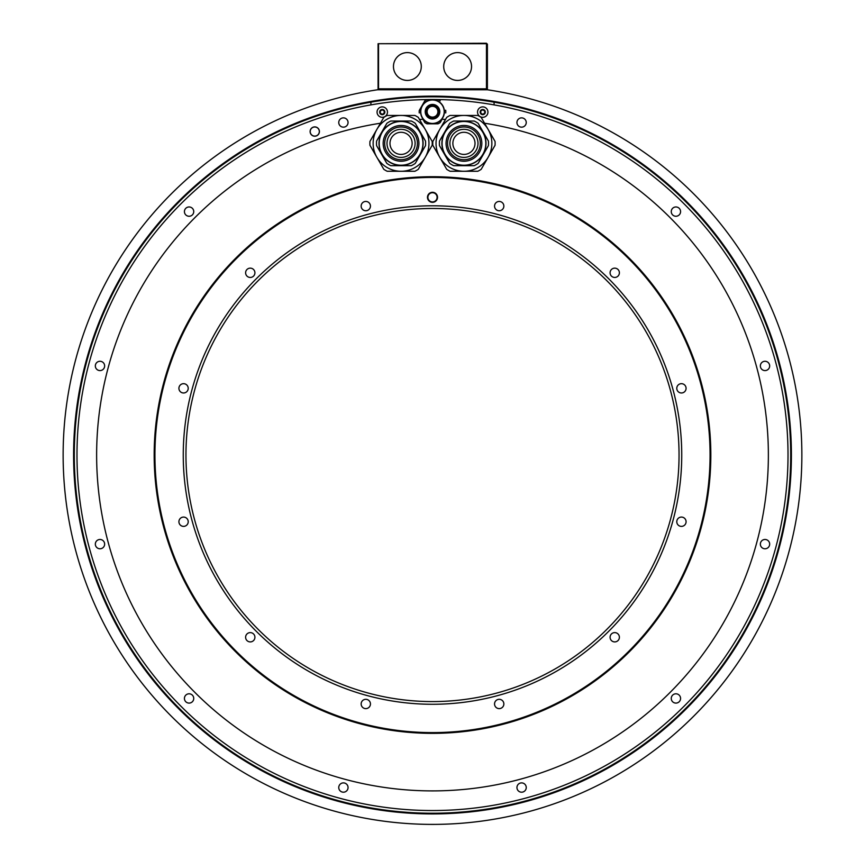 <?xml version="1.0" encoding="UTF-8"?>
<svg xmlns="http://www.w3.org/2000/svg" width="865" height="865" viewBox="0 0 865 865"><rect width="100%" height="100%" fill="white"/><g stroke="black" fill="none" stroke-linecap="round" stroke-linejoin="round"><path stroke-width="1.3" d="M453.714 121.024L474.182 121.024A24.566 24.566 0 0 1 478.172 123.327L488.401 141.049A24.566 24.566 0 0 1 488.401 145.655L478.172 163.377A24.566 24.566 0 0 1 474.182 165.68L453.714 165.68A24.566 24.566 0 0 1 449.724 163.377L439.496 145.655A24.566 24.566 0 0 1 439.496 141.049L449.724 123.327A24.566 24.566 0 0 1 453.714 121.024M488.12 157.311A27.907 27.907 0 0 0 463.943 115.445A27.907 27.907 0 0 0 439.777 157.311A27.907 27.907 0 0 0 488.12 157.311L481.189 169.324A31.172 31.172 0 0 1 477.815 171.259L450.081 171.259A31.172 31.172 0 0 1 446.708 169.324L432.835 145.298A31.172 31.172 0 0 1 432.835 141.406L446.708 117.381A31.172 31.172 0 0 1 450.081 115.445L477.815 115.445A31.172 31.172 0 0 1 481.189 117.381L495.05 141.406A31.172 31.172 0 0 1 495.05 145.298L488.12 157.311M419.46 119.413A335.869 335.869 0 0 1 422.909 119.294L423.482 120.289M429.581 123.814L435.419 123.814M422.909 119.294L424.802 122.571A13.299 13.299 0 0 0 426.953 123.814L438.047 123.814A13.299 13.299 0 0 0 440.199 122.571L441.518 120.289M154.175 455.033A278.325 278.325 0 0 0 432.5 733.358A278.325 278.325 0 0 0 710.825 455.033A278.325 278.325 0 0 0 432.5 176.709A278.325 278.325 0 0 0 154.175 455.033M432.5 813.23A358.196 358.196 0 0 0 789.367 485.946A358.196 358.196 0 0 0 370.912 102.167A358.196 358.196 0 0 0 75.633 485.946A358.196 358.196 0 0 0 432.5 813.23M370.912 104.892L370.912 102.167A358.196 358.196 0 0 1 494.088 102.167L494.088 104.892A355.515 355.515 0 0 0 135.448 650.35A355.515 355.515 0 0 0 729.552 650.35A355.515 355.515 0 0 0 494.088 104.892M671.262 211.611A4.649 4.649 0 0 0 675.911 216.261A4.649 4.649 0 0 0 680.571 211.611A4.649 4.649 0 0 0 675.911 206.962A4.649 4.649 0 0 0 671.262 211.611M760.357 365.938A4.649 4.649 0 0 0 765.017 370.588A4.649 4.649 0 0 0 769.666 365.938A4.649 4.649 0 0 0 765.017 361.278A4.649 4.649 0 0 0 760.357 365.938M760.357 544.128A4.649 4.649 0 0 0 765.017 548.778A4.649 4.649 0 0 0 769.666 544.128A4.649 4.649 0 0 0 765.017 539.479A4.649 4.649 0 0 0 760.357 544.128M671.262 698.444A4.649 4.649 0 0 0 675.911 703.094A4.649 4.649 0 0 0 680.571 698.444A4.649 4.649 0 0 0 675.911 693.795A4.649 4.649 0 0 0 671.262 698.444M516.946 787.539A4.649 4.649 0 0 0 521.595 792.199A4.649 4.649 0 0 0 526.244 787.539A4.649 4.649 0 0 0 521.595 782.89A4.649 4.649 0 0 0 516.946 787.539M338.756 787.539A4.649 4.649 0 0 0 343.405 792.199A4.649 4.649 0 0 0 348.054 787.539A4.649 4.649 0 0 0 343.405 782.89A4.649 4.649 0 0 0 338.756 787.539M184.429 698.444A4.649 4.649 0 0 0 189.089 703.094A4.649 4.649 0 0 0 193.738 698.444A4.649 4.649 0 0 0 189.089 693.795A4.649 4.649 0 0 0 184.429 698.444M95.334 544.128A4.649 4.649 0 0 0 99.983 548.778A4.649 4.649 0 0 0 104.643 544.128A4.649 4.649 0 0 0 99.983 539.479A4.649 4.649 0 0 0 95.334 544.128M95.334 365.938A4.649 4.649 0 0 0 99.983 370.588A4.649 4.649 0 0 0 104.643 365.938A4.649 4.649 0 0 0 99.983 361.278A4.649 4.649 0 0 0 95.334 365.938M184.429 211.611A4.649 4.649 0 0 0 189.089 216.261A4.649 4.649 0 0 0 193.738 211.611A4.649 4.649 0 0 0 189.089 206.962A4.649 4.649 0 0 0 184.429 211.611M338.756 122.516A4.649 4.649 0 0 0 343.405 127.166A4.649 4.649 0 0 0 348.054 122.516A4.649 4.649 0 0 0 343.405 117.867A4.649 4.649 0 0 0 338.756 122.516M310.113 131.545A4.649 4.649 0 0 0 314.763 136.205A4.649 4.649 0 0 0 319.412 131.545A4.649 4.649 0 0 0 314.763 126.895A4.649 4.649 0 0 0 310.113 131.545M516.946 122.516A4.649 4.649 0 0 0 521.595 127.166A4.649 4.649 0 0 0 526.244 122.516A4.649 4.649 0 0 0 521.595 117.867A4.649 4.649 0 0 0 516.946 122.516M445.745 112.969A13.31 13.31 0 0 0 445.745 110.471L445.605 110.223M426.953 99.626L438.047 99.626L426.953 99.626A13.299 13.299 0 0 0 424.802 100.87L419.255 110.471L424.802 100.87M482.594 119.824L484.551 123.219A335.869 335.869 0 0 1 714.274 637.819A335.869 335.869 0 0 1 150.726 637.819A335.869 335.869 0 0 1 380.449 123.219M442.091 119.294A335.869 335.869 0 0 1 445.54 119.413M310.2 131.545A4.563 4.563 0 0 1 314.763 126.993A4.563 4.563 0 0 1 319.326 131.545A4.563 4.563 0 0 1 314.763 136.108A4.563 4.563 0 0 1 310.2 131.545M445.756 112.839A13.299 13.299 0 0 0 445.799 111.844M445.799 111.585A13.299 13.299 0 0 0 445.756 110.601M401.057 115.445L414.919 115.445A31.172 31.172 0 0 1 418.292 117.381L425.223 129.393A27.907 27.907 0 0 0 376.881 129.393A27.907 27.907 0 0 0 376.881 157.311L369.95 145.298A31.172 31.172 0 0 1 369.95 141.406L383.811 117.381A31.172 31.172 0 0 1 387.185 115.445L401.057 115.445M432.165 141.406A31.172 31.172 0 0 1 432.165 145.298L418.292 169.324A31.172 31.172 0 0 1 414.919 171.259L387.185 171.259A31.172 31.172 0 0 1 383.811 169.324L376.881 157.311A27.907 27.907 0 0 0 425.223 157.311A27.907 27.907 0 0 0 425.223 129.393L432.165 141.406M411.286 165.68A24.566 24.566 0 0 0 415.276 163.377L425.504 145.655A24.566 24.566 0 0 0 425.504 141.049L415.276 123.327A24.566 24.566 0 0 0 411.286 121.024L390.818 121.024A24.566 24.566 0 0 0 386.828 123.327L376.599 141.049A24.566 24.566 0 0 0 376.599 145.655L386.828 163.377A24.566 24.566 0 0 0 390.818 165.68L411.286 165.68M412.075 162.447A22.047 22.047 0 0 1 381.962 154.381A22.047 22.047 0 0 1 390.029 124.257A22.047 22.047 0 0 1 420.152 132.323A22.047 22.047 0 0 1 412.075 162.447A22.047 22.047 0 0 1 381.962 154.381A22.047 22.047 0 0 1 390.029 124.257M394.029 131.188A14.045 14.045 0 0 0 388.882 150.38A14.045 14.045 0 0 0 408.075 155.516A14.045 14.045 0 0 0 413.221 136.324A14.045 14.045 0 0 0 394.029 131.188M412.129 143.352A11.072 11.072 0 0 0 401.057 132.28A11.072 11.072 0 0 0 389.985 143.352A11.072 11.072 0 0 0 401.057 154.424A11.072 11.072 0 0 0 412.129 143.352M419.255 110.471A13.299 13.299 0 0 0 419.255 112.969M440.199 100.87A13.299 13.299 0 0 0 438.047 99.626M444.405 111.715A11.905 11.905 0 0 1 432.5 123.63A11.905 11.905 0 0 1 420.595 111.715A11.905 11.905 0 0 1 432.5 99.81A11.905 11.905 0 0 1 444.405 111.715A11.905 11.905 0 0 1 432.5 123.63A11.905 11.905 0 0 1 420.595 111.715M438.263 111.715A5.763 5.763 0 0 1 432.5 117.489A5.763 5.763 0 0 1 426.737 111.715A5.763 5.763 0 0 1 432.5 105.952A5.763 5.763 0 0 1 438.263 111.715M437.895 111.715A5.395 5.395 0 0 0 432.5 106.319A5.395 5.395 0 0 0 427.105 111.715A5.395 5.395 0 0 0 432.5 117.11A5.395 5.395 0 0 0 437.895 111.715M377.054 112.093A5.212 5.212 0 0 1 382.254 106.882A5.212 5.212 0 0 1 387.466 112.093A5.212 5.212 0 0 1 382.254 117.305A5.212 5.212 0 0 1 377.054 112.093M384.514 113.391A2.606 2.606 0 0 1 379.659 112.093A2.606 2.606 0 0 1 380.005 110.785L380.092 111.423A0.908 0.908 0 0 1 380.092 112.753L380.6 113.629A0.908 0.908 0 0 1 381.757 114.299L382.762 114.299A0.908 0.908 0 0 1 383.919 113.629L384.417 112.753A0.908 0.908 0 0 1 384.417 111.423L384.514 110.785A2.606 2.606 0 0 1 384.514 113.391M382.762 109.887A0.908 0.908 0 0 0 383.919 110.547L384.514 110.785A2.606 2.606 0 0 0 382.254 109.487L381.757 109.887A0.908 0.908 0 0 1 380.6 110.547L380.005 110.785A2.606 2.606 0 0 1 382.254 109.487L382.762 109.887M477.534 112.093A5.212 5.212 0 0 1 482.746 106.882A5.212 5.212 0 0 1 487.947 112.093A5.212 5.212 0 0 1 482.746 117.305A5.212 5.212 0 0 1 477.534 112.093M484.995 113.391A2.606 2.606 0 0 1 480.14 112.093A2.606 2.606 0 0 1 480.486 110.785L480.583 111.423A0.908 0.908 0 0 1 480.583 112.753L481.081 113.629A0.908 0.908 0 0 1 482.238 114.299L483.243 114.299A0.908 0.908 0 0 1 484.4 113.629L484.908 112.753A0.908 0.908 0 0 1 484.908 111.423L484.995 110.785A2.606 2.606 0 0 1 484.995 113.391M483.243 109.887A0.908 0.908 0 0 0 484.4 110.547L484.995 110.785A2.606 2.606 0 0 0 482.746 109.487L482.238 109.887A0.908 0.908 0 0 1 481.081 110.547L480.486 110.785A2.606 2.606 0 0 1 482.746 109.487L483.243 109.887M377.605 89.765L487.395 89.765A369.366 369.366 0 0 1 742.808 655.378A369.366 369.366 0 0 1 122.192 655.378A369.366 369.366 0 0 1 377.605 89.765M486.93 43.715L378.07 43.715L486.465 43.25L487.395 44.18L487.395 88.835L486.465 89.765M486.465 44.18L486.465 88.835L378.535 88.835L378.535 89.765M378.07 43.715L378.07 89.3M378.535 44.18L378.535 88.835M393.467 66.508A13.905 13.905 0 0 0 407.383 80.423A13.905 13.905 0 0 0 421.287 66.508A13.905 13.905 0 0 0 407.383 52.603A13.905 13.905 0 0 0 393.467 66.508M443.713 66.508A13.905 13.905 0 0 0 457.617 80.423A13.905 13.905 0 0 0 471.533 66.508A13.905 13.905 0 0 0 457.617 52.603A13.905 13.905 0 0 0 443.713 66.508M474.971 162.447A22.047 22.047 0 0 1 444.848 154.381A22.047 22.047 0 0 1 452.925 124.257A22.047 22.047 0 0 1 483.038 132.323A22.047 22.047 0 0 1 474.971 162.447A22.047 22.047 0 0 1 444.848 154.381A22.047 22.047 0 0 1 452.925 124.257M456.925 131.188A14.045 14.045 0 0 0 451.779 150.38A14.045 14.045 0 0 0 470.971 155.516A14.045 14.045 0 0 0 476.118 136.324A14.045 14.045 0 0 0 456.925 131.188M475.015 143.352A11.072 11.072 0 0 0 463.943 132.28A11.072 11.072 0 0 0 452.871 143.352A11.072 11.072 0 0 0 463.943 154.424A11.072 11.072 0 0 0 475.015 143.352M185.953 455.033A246.547 246.547 0 0 0 432.5 701.58A246.547 246.547 0 0 0 679.047 455.033A246.547 246.547 0 0 0 432.5 208.476A246.547 246.547 0 0 0 185.953 455.033M432.5 205.794A249.239 249.239 0 0 0 183.261 455.033A249.239 249.239 0 0 0 432.5 704.272A249.239 249.239 0 0 0 681.739 455.033A249.239 249.239 0 0 0 432.5 205.794M432.5 177.455A277.568 277.568 0 0 0 154.932 455.033A277.568 277.568 0 0 0 432.5 732.601A277.568 277.568 0 0 0 710.068 455.033A277.568 277.568 0 0 0 432.5 177.455M503.852 206.097A4.649 4.649 0 0 0 499.202 201.448A4.649 4.649 0 0 0 494.553 206.097A4.649 4.649 0 0 0 499.202 210.746A4.649 4.649 0 0 0 503.852 206.097M618.767 275.124A4.649 4.649 0 0 0 617.059 268.766A4.649 4.649 0 0 0 610.701 270.475A4.649 4.649 0 0 0 612.409 276.822A4.649 4.649 0 0 0 618.767 275.124M683.761 392.353A4.649 4.649 0 0 0 685.458 386.006A4.649 4.649 0 0 0 679.112 384.298A4.649 4.649 0 0 0 677.403 390.656A4.649 4.649 0 0 0 683.761 392.353M681.436 526.385A4.649 4.649 0 0 0 686.086 521.736A4.649 4.649 0 0 0 681.436 517.075A4.649 4.649 0 0 0 676.787 521.736A4.649 4.649 0 0 0 681.436 526.385M612.409 641.289A4.649 4.649 0 0 0 618.767 639.592A4.649 4.649 0 0 0 617.059 633.234A4.649 4.649 0 0 0 610.701 634.942A4.649 4.649 0 0 0 612.409 641.289M495.169 706.294A4.649 4.649 0 0 0 501.527 707.992A4.649 4.649 0 0 0 503.235 701.634A4.649 4.649 0 0 0 496.878 699.936A4.649 4.649 0 0 0 495.169 706.294M361.148 703.969A4.649 4.649 0 0 0 365.798 708.619A4.649 4.649 0 0 0 370.447 703.969A4.649 4.649 0 0 0 365.798 699.309A4.649 4.649 0 0 0 361.148 703.969M246.233 634.942A4.649 4.649 0 0 0 247.941 641.289A4.649 4.649 0 0 0 254.299 639.592A4.649 4.649 0 0 0 252.591 633.234A4.649 4.649 0 0 0 246.233 634.942M181.239 517.702A4.649 4.649 0 0 0 179.542 524.06A4.649 4.649 0 0 0 185.888 525.758A4.649 4.649 0 0 0 187.597 519.411A4.649 4.649 0 0 0 181.239 517.702M183.564 383.682A4.649 4.649 0 0 0 178.914 388.331A4.649 4.649 0 0 0 183.564 392.98A4.649 4.649 0 0 0 188.213 388.331A4.649 4.649 0 0 0 183.564 383.682M252.591 268.766A4.649 4.649 0 0 0 246.233 270.475A4.649 4.649 0 0 0 247.941 276.822A4.649 4.649 0 0 0 254.299 275.124A4.649 4.649 0 0 0 252.591 268.766M369.831 203.772A4.649 4.649 0 0 0 363.473 202.064A4.649 4.649 0 0 0 361.765 208.422A4.649 4.649 0 0 0 368.122 210.119A4.649 4.649 0 0 0 369.831 203.772M427.472 197.317A5.028 5.028 0 0 1 432.5 192.29A5.028 5.028 0 0 1 437.528 197.317A5.028 5.028 0 0 1 432.5 202.334A5.028 5.028 0 0 1 427.472 197.317M427.851 197.317A4.649 4.649 0 0 1 432.5 192.657A4.649 4.649 0 0 1 437.149 197.317A4.649 4.649 0 0 1 432.5 201.967A4.649 4.649 0 0 1 427.851 197.317M437.106 197.317A4.606 4.606 0 0 1 432.5 201.923A4.606 4.606 0 0 1 427.894 197.317A4.606 4.606 0 0 1 432.5 192.711A4.606 4.606 0 0 1 437.106 197.317M791.399 455.033A358.899 358.899 0 0 0 432.5 96.134A358.899 358.899 0 0 0 73.601 455.033A358.899 358.899 0 0 0 432.5 813.922A358.899 358.899 0 0 0 791.399 455.033M390.115 124.409A21.874 21.874 0 0 0 382.114 154.284A21.874 21.874 0 0 0 411.989 162.296A21.874 21.874 0 0 0 419.99 132.41A21.874 21.874 0 0 0 390.115 124.409M392.115 127.869A17.873 17.873 0 0 1 416.53 134.41A17.873 17.873 0 0 1 409.988 158.836A17.873 17.873 0 0 1 385.574 152.294A17.873 17.873 0 0 1 392.115 127.869M409.242 157.527A16.37 16.37 0 0 1 386.871 151.537A16.37 16.37 0 0 1 392.872 129.177A16.37 16.37 0 0 1 415.232 135.167A16.37 16.37 0 0 1 409.242 157.527M420.779 111.715A11.721 11.721 0 0 0 432.5 123.446A11.721 11.721 0 0 0 444.221 111.715A11.721 11.721 0 0 0 432.5 99.994A11.721 11.721 0 0 0 420.779 111.715M425.212 111.715A7.288 7.288 0 0 1 432.5 104.427A7.288 7.288 0 0 1 439.788 111.715A7.288 7.288 0 0 1 432.5 119.013A7.288 7.288 0 0 1 425.212 111.715M425.677 111.715A6.823 6.823 0 0 0 432.5 118.548A6.823 6.823 0 0 0 439.323 111.715A6.823 6.823 0 0 0 432.5 104.892A6.823 6.823 0 0 0 425.677 111.715M453.011 124.409A21.874 21.874 0 0 0 445.01 154.284A21.874 21.874 0 0 0 474.885 162.296A21.874 21.874 0 0 0 482.886 132.41A21.874 21.874 0 0 0 453.011 124.409M455.012 127.869A17.873 17.873 0 0 1 479.426 134.41A17.873 17.873 0 0 1 472.885 158.836A17.873 17.873 0 0 1 448.47 152.294A17.873 17.873 0 0 1 455.012 127.869M472.128 157.527A16.37 16.37 0 0 1 449.768 151.537A16.37 16.37 0 0 1 455.758 129.177A16.37 16.37 0 0 1 478.129 135.167A16.37 16.37 0 0 1 472.128 157.527"/></g></svg>
